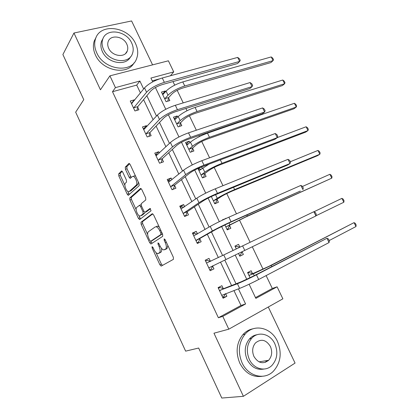 <?xml version="1.0" encoding="UTF-8"?>
<svg xmlns="http://www.w3.org/2000/svg" width="419" height="419" viewBox="0 0 419 419"><rect width="100%" height="100%" fill="white"/><g stroke="black" fill="none" stroke-linecap="round" stroke-linejoin="round"><path stroke-width="0.63" d="M152.055 246.634L152.128 248.017L159.906 264.824L161.284 266.055L173.419 259.34L173.351 257.287L165.17 239.72L164.159 238.872L164.222 240.328L165.269 242.585C166.621 245.864 166.71 248.058 165.542 249.169L163.646 249.907C162.336 249.53 161.116 248.189 159.99 245.895L158.958 243.675L157.979 242.837L158.047 244.251L159.073 246.466C160.393 249.677 160.498 251.814 159.377 252.887L157.581 253.595C156.313 253.223 155.119 251.903 154.009 249.635L153.003 247.461L152.055 246.634M268.254 360.654L268.422 360.309M122.704 172.078L121.751 170.994L121.426 171.083L118.65 173.922L118.823 176.011L127.245 194.222L128.224 195.333L139.15 185.701L139.014 183.527L130.162 164.52L129.183 163.42L128.827 163.515L125.286 167.139L125.449 169.297L129.152 177.279L130.136 178.384L132.252 176.588L133.169 176.357C135.478 176.677 137.982 183.868 136.233 185.146L129.267 191.493L128.45 191.693C126.25 191.404 123.767 184.439 125.407 183.155L126.522 182.087L126.365 179.971L122.704 172.078M140.438 92.96L136.72 85.099L112.502 91.709L115.44 87.618L109.914 75.844L168.391 60.802L173.723 71.895L150.898 78.054L152.715 81.867M255.485 297.6L272.303 288.466L277.1 286.816L282.872 298.82L228.795 329.177L213.968 333.205L243.402 396.311L221.798 398.05L198.658 348.032L185.633 351.148L75.666 112.177L83.769 99.685L62.892 54.559L73.959 33.017L100.44 89.797L109.914 75.844M228.795 329.177L222.782 316.366L245.586 303.958L238.421 288.848M112.502 91.709L218.378 317.749L222.782 316.366M141.009 222.243L141.14 224.259L149.703 242.774L151.055 243.947L162.713 236.332L162.624 234.247L153.616 214.895L152.207 213.758L141.009 222.243L142.512 221.625L142.638 223.641L147.656 234.478M138.427 218.399L129.932 200.031L129.785 197.978L140.465 188.524L140.805 188.445L141.837 189.598L145.65 197.789L145.775 199.936L141.24 203.681L141.371 205.776L143.853 211.124L144.906 212.297L150.012 208.473L151.07 210.757L139.742 219.498L138.427 218.399L139.93 217.791L138.862 215.481M152.584 64.872L131.597 20.95L73.959 33.017M243.402 396.311L295.065 363.079L268.28 307.012M218.378 317.749L241.004 305.461L233.938 290.524M231.581 285.543L220.488 262.105M218.346 257.575L207.347 234.341M205.043 229.476L194.353 206.886M191.876 201.644L181.485 179.688M178.829 174.079L168.737 152.752M165.908 146.781L156.109 126.067M153.113 119.745L143.597 99.628M223.238 288.544L221.892 285.69L218.1 287.623L223.097 298.234L226.873 296.254L225.637 293.635M210.354 261.22L209.018 258.392L205.195 260.209L210.144 270.726L213.952 268.862L212.616 266.028M197.485 233.938L196.27 231.356L192.41 233.058L197.312 243.47L201.157 241.726L199.832 238.914M184.648 206.714L183.637 204.572L179.746 206.153L184.606 216.471L188.482 214.842L187.167 212.061M171.931 179.746L171.12 178.028L167.202 179.505L172.015 189.723L175.922 188.21L174.618 185.449M159.335 153.035L158.722 151.736L154.768 153.103L159.539 163.227L163.478 161.823L162.19 159.089M146.854 126.569L146.435 125.684L142.455 126.941L147.179 136.971L151.149 135.677L149.871 132.97M134.489 100.351L134.258 99.869L130.251 101.016L134.934 110.956L138.93 109.768L137.662 107.086M272.303 288.466L266.117 275.587M263.059 269.218L252.317 246.838M250.117 242.255L239.432 219.991M236.473 213.831L226.752 193.583M222.966 185.69L214.193 167.417M209.589 157.822L201.749 141.486M199.397 136.589L198.92 135.594M196.338 130.22L189.414 115.796M186.994 110.752L185.895 108.458M183.218 102.885L177.195 90.331M174.707 85.151L172.989 81.579M159.299 78.934L152.233 80.862M252.406 282.663L255.988 280.882M252.458 273.502L251.143 270.742L247.587 272.56L250.064 277.755M238.505 253.526L239.794 256.229L243.371 254.48L242.088 251.798M239.841 247.095L238.537 244.361L234.944 246.068L236.29 248.886M224.841 224.888L227.224 229.884L230.838 228.245L229.539 225.532M226.14 218.419L222.421 219.818L222.557 220.095M211.323 196.553L214.774 203.781L218.414 202.251L217.126 199.559M197.936 168.496L202.429 177.913L206.101 176.488L204.828 173.822M202.257 168.433L201.549 166.961M189.922 142.628L189.241 141.198L185.528 142.481L190.2 152.275L193.903 150.955L192.64 148.31M177.703 117.053L177.19 115.979L173.445 117.158L178.08 126.873L181.809 125.653L180.558 123.029M165.589 91.703L165.248 90.986L161.477 92.065L166.065 101.691L169.826 100.57L168.585 97.973M170.428 75.76L173.723 71.895M143.649 88.98L139.878 81.024L115.44 87.618M236.028 283.804L224.783 260.084M222.609 255.501L211.459 231.99M209.123 227.067L198.287 204.21M195.773 198.905L185.24 176.698M182.553 171.025L172.319 149.447M169.459 143.408L159.524 122.458M156.491 116.063L146.849 95.721M249.116 284.234L255.852 298.375L277.1 286.816M155.407 87.519L165.772 109.28M168.386 114.769L178.96 136.961M181.495 142.282L192.274 164.913M194.73 170.067L205.724 193.149M208.096 198.124L219.31 221.661M221.593 226.459L233.027 250.457M235.237 255.103L246.781 279.326M241.004 305.461L245.586 303.958M136.72 85.099L139.878 81.024M256.019 280.95L255.323 281.217M226.873 296.254L222.856 297.726M209.018 258.392L205.226 260.283M213.952 268.862L210.102 270.632M243.371 254.48L239.757 256.15M238.537 244.361L234.975 246.126M196.27 231.356L192.635 233.535M226.045 218.22L224.081 219.373M183.637 204.572L180.165 207.038M171.12 178.028L167.804 180.783M200.423 167.411L198.239 169.129M158.722 151.736L155.554 154.768M189.241 141.198L186.214 143.916M146.435 125.684L143.418 128.984M177.19 115.979L174.288 118.928M134.258 99.869L131.561 103.226M165.248 90.986L162.472 94.155M159.676 252.903L158.403 253.474M161.435 248.263C161.86 250.316 161.676 251.636 160.875 252.217L159.901 252.804M165.804 249.211L164.526 249.782M167.851 245.482L167.066 248.493L166.05 249.106M156.088 252.694L161.388 264.143L162.478 265.389M152.82 213.837L142.512 221.625M150.788 241.25L152.092 243.266M149.766 240.469L150.714 241.281L160.906 234.525L160.838 233.064L159.733 230.691C158.628 228.444 157.439 227.129 156.167 226.758L155.203 226.93L148.347 231.754C147.289 232.901 147.409 235.043 148.708 238.181L149.766 240.469M152.139 240.668L150.714 241.281M160.906 234.525L162.446 233.865L152.212 240.637M159.299 227.103L157.701 226.113L156.737 226.286M136.154 209.631L131.44 199.454L129.932 200.031M141.193 188.67L131.299 197.401L131.44 199.454M146.566 211.689L150.568 208.636M136.694 207.442C134.949 208.599 137.547 215.727 139.815 216.01L140.59 215.853L143.12 213.873L142.994 211.799L140.522 206.473L139.485 205.32L136.694 207.442M141.659 215.424L140.59 215.853M144.843 212.276L144.639 213.261L142.104 215.246M141.051 204.729L140.585 204.891M139.93 217.791L140.658 218.791M130.183 191.153L129.267 191.493M138.333 182.071L137.783 184.57L130.791 190.928M135.646 176.299L134.729 175.797L133.645 176.184M129.654 163.729L126.842 166.594L126.999 168.752L131.252 177.551M127.664 191.289L129.345 194.526M122.212 171.308L120.174 173.382L120.342 175.472L124.904 185.329M247.891 273.198L249.043 272.612L252.846 273.602L268.768 266.4L354.034 222.641L271.187 265.426L253.369 273.806L248.907 275.33M247.844 273.099L249.043 272.612M355.988 226.548L354.034 222.641L355.333 223.364L356.108 224.919L355.988 226.548L329.229 240.532M252.846 273.602L249.295 275.43M218.346 288.146L219.923 287.518L218.414 288.288M225.338 293.75L224.039 296.264L222.536 297.05M221.745 295.364L239.631 288.392L237.432 283.747L219.451 290.493M219.923 287.518L223.615 288.66L241.334 281.73L253.945 275.807L326.961 238.264L256.449 274.822C248.876 278.687 242.538 281.662 237.432 283.747M329.072 242.543L326.961 238.264L328.475 239.003L329.318 240.705L329.072 242.543L258.68 279.494C251.117 283.391 244.769 286.36 239.631 288.392M223.615 288.66L219.823 290.608M242.051 362.765C248.048 376.393 264.468 380.578 273.392 371.229C280.777 362.76 282.123 352.793 277.425 341.333C271.276 327.501 254.124 323.368 245.136 334.1C238.699 342.323 237.667 351.881 242.051 362.765M253.071 328.774C249.153 329.523 245.764 331.481 242.9 334.65C236.478 342.831 235.441 352.332 239.794 363.147C245.152 373.161 252.594 377.55 262.121 376.309M263.766 369.081C256.721 370.234 251.185 367.091 247.173 359.659C243.984 351.766 244.759 344.842 249.483 338.898C251.651 336.541 254.213 335.137 257.177 334.687M249.289 359.287C253.652 369.176 265.599 372.198 272.046 365.3C277.278 359.193 278.206 352.023 274.833 343.784C270.391 333.791 258.067 330.79 251.589 338.411C246.849 344.387 246.079 351.347 249.289 359.287M270.396 346.476C266.081 339.668 261.105 338.489 255.475 342.936C252.364 346.806 251.85 351.311 253.935 356.464C258.177 363.189 263.085 364.457 268.658 360.267C271.973 356.349 272.554 351.751 270.396 346.476M265.363 362.362L266.73 360.586M96.731 52.804C104.064 70.099 131.597 73.713 136.547 58.791C138.37 54.077 138.055 49.07 135.615 43.765C128.455 26.711 100.356 22.595 95.558 38.71C94.097 43.152 94.485 47.85 96.731 52.804M96.134 37.286L94.275 40.931C92.819 45.357 93.201 50.034 95.432 54.957C102.267 71.047 127.476 75.724 134.085 62.808M130.508 56.848C125.978 66.584 107.358 63.29 102.351 51.495C100.717 47.892 100.44 44.477 101.529 41.256L103.09 38.365M103.582 49.494C108.877 61.986 128.837 64.673 132.394 53.779C133.671 50.4 133.436 46.808 131.686 43.005C126.486 30.645 106.227 27.691 102.749 39.208C101.66 42.445 101.937 45.875 103.582 49.494M126.8 44.136C123.437 36.154 110.417 34.279 108.165 41.628C107.442 43.733 107.62 45.959 108.689 48.316C112.093 56.35 124.988 58.11 127.271 51.024C128.073 48.861 127.915 46.567 126.8 44.136M126.685 52.181L126.669 51.909M239.369 255.333L240.527 254.768L242.009 251.84M235.363 246.943L236.531 246.388L239.967 247.121M343.842 202.241L341.904 198.365L343.234 199.166L344.009 200.711L343.842 202.241L315.984 215.759M341.904 198.365L313.946 211.768M226.962 229.334L228.093 228.711L226.92 229.24M229.701 225.171L245.141 217.309L331.796 178.143L247.399 216.047L226.087 226.794L229.701 225.171L228.093 228.711M225.925 227.156L226.087 226.794M329.879 174.299L331.24 175.179L332.01 176.708L331.796 178.143L329.879 174.299L302.513 186.434M210.678 261.304L207.143 260.393L205.624 261.121M212.742 265.751L211.228 269.061L209.71 269.799M208.803 267.877L225.941 259.534L223.762 254.941L206.53 263.053M315.947 215.953L313.857 211.715L315.407 212.543L316.24 214.229L315.947 215.953L225.941 259.534M313.857 211.715L223.762 254.941M197.234 234.085L194.489 233.524L192.955 234.205M197.061 242.936L198.533 242.109L196.998 242.805M195.987 240.647L216.361 229.183L228.748 223.081L300.376 191.017L231.063 221.766C223.395 225.249 217.173 228.318 212.386 230.963L196.134 240.286M300.868 185.413L302.46 186.329L303.288 188L302.942 189.608L300.868 185.413L228.874 217.189C221.201 220.64 214.984 223.715 210.228 226.412L193.735 235.871M199.983 238.552L198.533 242.109M214.68 203.587L215.764 202.885L214.58 203.383M217.283 199.182L220.949 196.768C223.94 194.914 227.779 192.981 232.466 190.97L317.419 155.721L319.854 154.244L234.64 189.556C227.554 192.588 221.766 195.505 217.278 198.297L213.638 200.701L217.283 199.182L215.764 202.885M212.302 196.097L211.406 196.511M213.486 201.078L213.638 200.701M317.953 150.431L319.351 151.385L320.111 152.904L319.854 154.244L317.953 150.431L290.315 161.734M203.021 177.682L203.545 177.289L202.356 177.75M198.459 169.585L199.654 169.135L201.246 169.224M204.975 173.424L208.494 170.753C211.386 168.731 215.193 166.767 219.912 164.871L305.65 132.147L308.012 130.545L221.997 163.305C214.863 166.17 209.128 169.124 204.791 172.172L201.298 174.838L204.975 173.424L203.545 177.289M209.086 164.122L198.988 170.695M201.151 175.236L201.298 174.838M306.121 126.763L307.556 127.79L308.305 129.298L308.012 130.545L306.121 126.763L277.299 137.594M186.376 144.256L188.566 143.837M192.777 147.902L196.155 144.974C198.946 142.785 202.717 140.8 207.463 139.014L293.981 108.762L296.264 107.044L209.463 137.301C202.293 139.993 196.611 142.989 192.421 146.289L189.069 149.211L192.777 147.902L191.473 151.825M294.395 103.294L295.856 104.389L296.605 105.887L296.264 107.044L294.395 103.294L207.468 133.153C200.287 135.824 194.615 138.825 190.446 142.161L186.79 145.126M188.938 149.625L189.069 149.211M183.957 207.201L181.946 206.902L180.4 207.536M184.549 216.351L185.952 215.408L184.407 216.057M183.286 213.68L183.422 213.297L187.303 211.679L202.974 201.02C206.054 199.062 210.139 196.993 215.246 194.825L287.575 165.06L290.053 163.504L217.461 193.327C209.741 196.611 203.576 199.727 198.967 202.676L183.422 213.297M288 159.346L289.634 160.351L290.451 162.006L290.053 163.504L288 159.346L215.293 188.796C207.567 192.049 201.413 195.17 196.83 198.166L181.06 208.945M187.303 211.679L185.952 215.408M170.842 180.641L169.522 180.526L167.961 181.118M172.995 189.346L173.492 188.953L171.937 189.561M170.711 186.958L170.837 186.56L174.749 185.051L189.723 173.131C192.688 170.978 196.736 168.878 201.869 166.841L274.895 139.338L277.284 137.636L203.99 165.175C196.223 168.26 190.121 171.418 185.675 174.66L170.837 186.56M275.246 133.514L276.917 134.609L277.729 136.248L277.284 137.636L275.246 133.514L201.843 160.687C194.07 163.74 187.974 166.909 183.559 170.198L168.501 182.265M174.749 185.051L173.492 188.953M157.884 154.412L155.638 154.941M158.246 160.482L158.361 160.068L162.305 158.675L176.593 145.508C179.452 143.167 183.459 141.041 188.629 139.129L262.325 113.848L264.63 112.004L190.65 137.291C182.836 140.182 176.792 143.392 172.518 146.917L158.361 160.068M262.613 107.919L264.321 109.097L265.122 110.726L264.63 112.004L262.613 107.919L188.524 132.849C180.704 135.709 174.671 138.925 170.418 142.497L156.057 155.837M162.305 158.675L161.168 162.645M145.084 128.492L143.424 129M145.901 134.253L146.006 133.823L149.981 132.535L163.593 118.158C166.343 115.628 170.313 113.47 175.509 111.684L249.865 88.587L252.086 86.602L177.441 109.684C169.585 112.386 163.599 115.639 159.482 119.446L146.006 133.823M250.091 82.553L251.835 83.816L252.631 85.429L252.086 86.602L250.091 82.553L175.336 105.284C167.469 107.955 161.493 111.218 157.403 115.068L143.733 129.649M149.981 132.535L149.007 136.374M132.352 103.001L131.325 103.294M133.666 108.264L133.761 107.814L137.767 106.641L150.72 91.064C153.364 88.357 157.298 86.173 162.525 84.507L237.521 63.547L239.663 61.425L164.363 82.344C156.46 84.858 150.531 88.158 146.577 92.238L133.761 107.814M237.678 57.413L239.459 58.76L240.249 60.357L239.663 61.425L237.678 57.413L162.279 77.986C154.365 80.469 148.446 83.774 144.518 87.901L131.514 103.703M137.767 106.641L136.934 110.365M174.398 119.153L176.032 118.745M180.689 122.605L183.92 119.425C186.623 117.074 190.362 115.063 195.134 113.387L282.406 85.57L284.621 83.732L197.05 111.527C189.838 114.057 184.208 117.095 180.16 120.635L176.949 123.815L180.689 122.605L179.557 126.391M282.762 80.019L284.255 81.186L284.999 82.669L284.621 83.732L282.762 80.019L195.071 107.421C187.853 109.925 182.228 112.968 178.206 116.545L174.697 119.782M176.823 124.239L176.949 123.815M162.53 94.27L163.614 93.956M168.705 97.533L171.8 94.107C174.409 91.599 178.112 89.561 182.909 87.99L270.92 62.572L273.068 60.619L184.748 85.989C177.494 88.357 171.916 91.431 168.009 95.213L164.939 98.643L168.705 97.533L167.72 101.199M271.224 56.932L272.753 58.168L273.487 59.639L273.068 60.619L271.224 56.932L182.789 81.92C175.53 84.261 169.957 87.341 166.071 91.159L162.719 94.668M164.824 99.083L164.939 98.643M153.071 247.603L152.128 248.017M165.243 239.883L164.222 240.328M159.031 243.821L158.047 244.251M160.875 252.217L159.377 252.887M160.058 246.037L159.073 246.466M167.066 248.493L165.542 249.169M166.296 242.14L165.269 242.585M161.388 264.143L159.906 264.824M151.196 242.13L149.703 242.774M142.638 223.641L141.14 224.259M161.87 232.624L160.838 233.064M160.765 230.251L159.733 230.691M131.299 197.401L129.785 197.978M146.744 211.621L145.21 212.234M144.639 213.261L143.12 213.873M143.995 211.401L142.994 211.799M141.512 206.085L140.522 206.473M137.783 184.57L136.233 185.146M130.697 176.718L129.152 177.279M126.999 168.752L125.449 169.297M126.842 166.594L125.286 167.139M129.131 163.41L128.827 163.515M128.759 193.651L127.245 194.222M120.342 175.472L118.823 176.011M120.174 173.382L118.65 173.922M121.704 170.989L121.426 171.083M254.254 275.65L253.369 273.806M271.748 266.589L271.187 265.426M258.68 279.494L256.449 274.822M229.879 224.663L229.062 222.945M247.399 216.047L246.88 214.968M244.806 250.483L242.591 245.864M212.386 230.963L210.228 226.412M231.063 221.766L228.874 217.189M217.278 198.297L215.555 194.694M234.64 189.556L233.551 187.293M204.791 172.172L202.801 168.009M221.997 163.305L220.342 159.88M192.421 146.289L190.446 142.161M209.463 137.301L207.468 133.153M198.967 202.676L196.83 198.166M217.461 193.327L215.293 188.796M185.675 174.66L183.559 170.198M203.99 165.175L201.843 160.687M172.518 146.917L170.418 142.497M190.65 137.291L188.524 132.849M159.482 119.446L157.403 115.068M177.441 109.684L175.336 105.284M146.577 92.238L144.518 87.901M164.363 82.344L162.279 77.986M180.16 120.635L178.206 116.545M197.05 111.527L195.071 107.421M168.009 95.213L166.071 91.159M184.748 85.989L182.789 81.92M162.137 265.583L161.043 266.086M151.374 243.738L150.793 243.989M157.701 226.113L156.167 226.758M141.014 204.723L139.485 205.32M139.899 219.378L139.459 219.556M134.729 175.797L133.169 176.357M130.529 178.243L130.136 178.384M128.607 195.191L128.224 195.333M259.042 361.864L268.658 360.267M249.483 338.898L251.589 338.411M245.136 334.1L242.9 334.65M125.564 53.532L127.271 51.024M101.529 41.256L102.749 39.208M95.558 38.71L94.275 40.931"/></g></svg>
